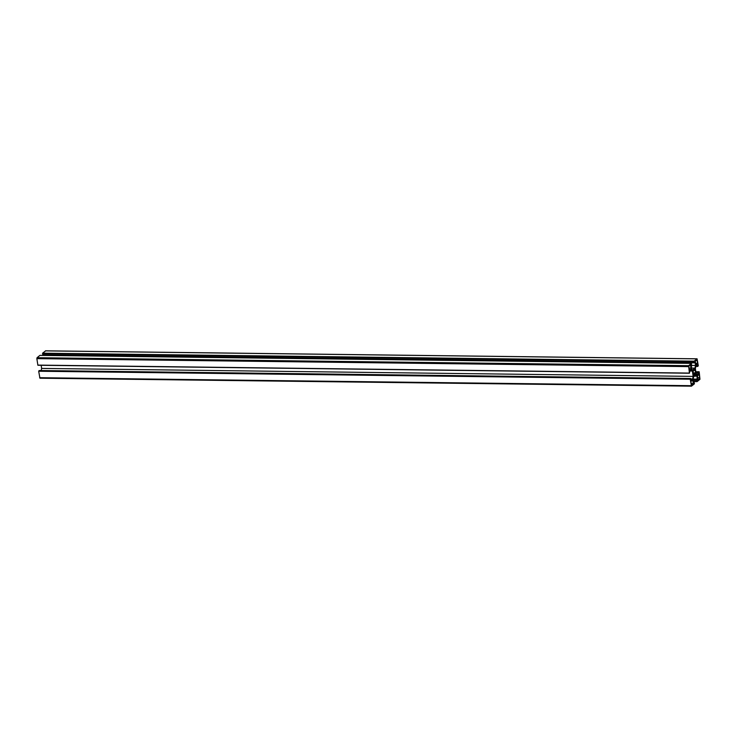 <?xml version="1.0" encoding="UTF-8"?>
<svg xmlns="http://www.w3.org/2000/svg" width="737" height="737" viewBox="0 0 737 737"><rect width="100%" height="100%" fill="white"/><g stroke="black" fill="none" stroke-linecap="round" stroke-linejoin="round"><path stroke-width="1.11" d="M692.264 380.071A1.087 0.47 -89.3 0 1 692.43 380.006A1.087 0.47 -89.3 0 1 692.863 380.725L693.287 383.59L691.923 385.073A1.087 0.47 -89.3 0 1 691.767 385.138A1.087 0.47 -89.3 0 1 691.334 384.419L690.91 381.554L692.264 380.071M696.281 364.907A1.087 0.47 -89.3 0 1 696.115 364.972A1.087 0.47 -89.3 0 1 695.682 364.253L695.359 360.927L696.622 359.905A1.087 0.47 -89.3 0 1 696.778 359.84A1.087 0.47 -89.3 0 1 697.22 360.559L697.534 363.885L695.958 364.898M689.463 370.462L688.846 367.385A1.087 0.47 -89.3 0 1 689.141 365.994L690.458 364.953L691.02 368.058A1.087 0.47 -89.3 0 1 690.716 369.44L689.353 370.462M697.534 376.92A1.087 0.47 -89.3 0 1 697.828 375.538L699.137 374.488L699.699 377.593A1.087 0.47 -89.3 0 1 699.404 378.975L698.096 380.025L697.534 376.92M695.433 374.405L695.129 374.313A2.718 1.179 -89.3 0 1 694.236 375.207A2.718 1.179 -89.3 0 1 694.07 375.17L693.499 375.584L693.462 374.497A2.718 1.179 -89.3 0 1 693.112 372.093L693.416 370.665A2.718 1.179 -89.3 0 1 694.309 369.771A2.718 1.179 -89.3 0 1 694.475 369.808L694.88 369.209L695.083 370.481A2.718 1.179 -89.3 0 1 695.442 372.885L695.369 374.396M692.596 379.039L693.167 376.395L692.384 371.024L691.251 369.771L689.952 370.831L689.427 373.226L688.598 365.681L691.472 363.35L691.463 368.795L692.596 370.038L694.954 368.122L695.525 365.478L695.092 362.521L694.383 362.844L694.125 361.167L697.073 358.808L698.308 365.764L697.69 366.473L697.276 364.87L695.949 365.939L695.378 368.583L696.161 373.954L697.303 375.207L698.593 374.147L698.575 372.176L699.201 371.899L699.947 379.297L697.073 381.628L697.091 376.183L695.949 374.93L693.591 376.856L693.02 379.5L693.453 382.457L694.162 382.135L694.42 383.811L691.472 386.17L690.237 379.214L690.855 378.496L691.269 380.108L692.596 379.039L691.048 379.021M691.361 386.124L39.927 378.192L38.693 371.236L39.365 370.545M697.091 376.183L694.457 376.156M694.328 362.825L42.838 354.865L42.58 353.189L45.639 350.876M43.676 355.418L43.594 354.875M695.525 365.478L691.251 365.423M694.954 368.122L691.352 368.076M689.399 373.208L37.882 365.248L36.85 358.633L37.053 357.703L39.927 355.372L691.472 363.35M692.384 371.024L689.887 370.997M693.167 376.395L41.622 368.417L41.171 365.285M41.161 370.545L41.622 368.417M692.863 380.725L691.481 380.707M693.287 383.59L691.205 383.562M693.185 384.051L691.269 384.032M697.22 360.559L695.839 360.54M697.635 363.415L695.553 363.396M697.534 363.885L695.627 363.857M690.597 365.193L690.136 365.183M691.02 368.058L688.938 368.03M690.716 369.44L689.141 369.421M699.284 374.728L698.823 374.728M699.699 377.593L697.626 377.565M699.404 378.975L697.828 378.956M695.166 374.258L693.351 374.239M695.129 374.313L693.37 374.285M693.968 375.299L693.425 375.29M695.092 369.513L694.613 369.513M695.129 369.781L694.54 369.771M695.129 369.946L693.904 369.928M695.065 370.223L693.655 370.204M695.083 370.481L693.508 370.462M695.442 372.885L693.102 372.858M695.488 373.115L693.112 373.088M695.608 373.244L693.13 373.217M695.654 373.373L693.139 373.337M695.691 373.631L693.185 373.604M695.691 373.797L693.222 373.77M695.608 374.193L693.333 374.166M690.799 378.523L39.254 370.545M690.293 378.938L38.748 370.96M690.237 379.214L38.693 371.236M691.177 385.691L39.632 377.712M697.515 379.14L693.112 379.085M697.46 379.417L693.047 379.371M696.926 379.859L693.066 379.813M696.824 380.32L693.13 380.274M696.99 381.48L693.305 381.434M697.045 381.609L693.324 381.563L697.073 381.628M699.091 371.761L695.839 371.724L699.118 371.752M698.575 372.176L695.894 372.148M698.483 372.646L695.968 372.609M698.658 373.871L696.143 373.834M698.593 374.147L696.308 374.12M697.543 366.234L695.885 366.215M697.635 366.455L695.839 366.436M696.972 358.855L45.418 350.876M694.125 361.167L42.58 353.189M694.07 361.452L42.525 353.474M694.236 362.604L42.691 354.626M691.435 363.369L39.89 355.391M688.598 365.681L37.053 357.703M688.395 366.611L36.85 358.633M689.344 373.079L37.799 365.101M695.203 374.239L693.342 374.221M690.855 378.496L39.31 370.527M691.472 386.17L39.927 378.192M697.69 366.473L695.839 366.455M697.073 358.808L45.528 350.83M694.383 362.844L42.838 354.865M689.427 373.226L37.882 365.248"/></g></svg>
